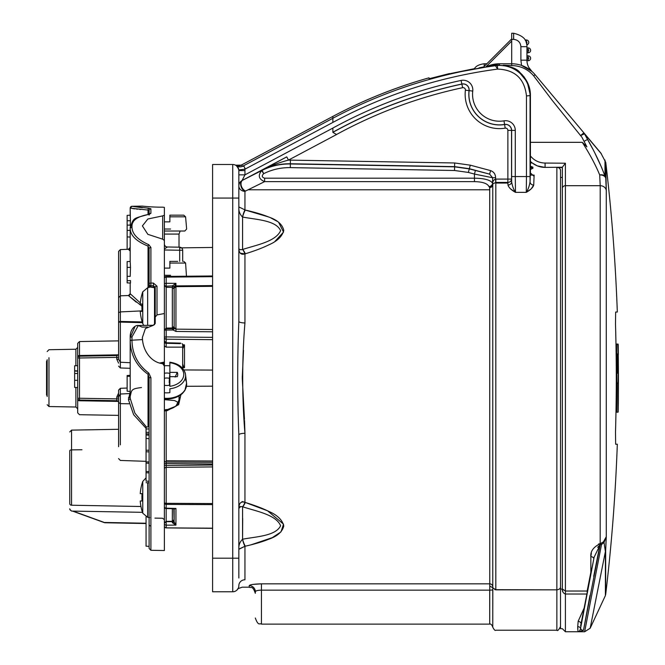 <?xml version="1.0" encoding="UTF-8"?>
<svg xmlns="http://www.w3.org/2000/svg" width="665" height="665" viewBox="0 0 665 665"><rect width="100%" height="100%" fill="white"/><g stroke="black" fill="none" stroke-linecap="round" stroke-linejoin="round"><path stroke-width="1" d="M617.918 412.192L616.921 412.192A1829.93 1829.93 0 0 0 617.228 383.073L617.868 383.073C618.541 384.279 618.209 342.874 617.561 344.071L616.521 344.071A1829.54 1829.54 0 0 1 616.521 412.192L618.076 412.192M618.076 344.071L618.325 374.885A1831.028 1831.028 0 0 1 618.325 381.369L618.201 411.776A1831.211 1831.211 0 0 0 618.359 401.693L618.442 381.369A1831.136 1831.136 0 0 0 618.442 374.885L618.267 353.955M617.561 344.071L618.201 344.478A1831.211 1831.211 0 0 1 618.359 354.561L618.342 353.955M617.078 353.955A1829.93 1829.93 0 0 1 617.228 373.181L617.868 373.181L617.71 353.955L617.078 353.955L617.71 353.955M617.868 373.181L617.228 373.181M616.521 344.071L615.973 344.071A1828.991 1828.991 0 0 0 615.491 324.063L615.649 312.035L615.491 324.063A1828.991 1828.991 0 0 1 615.491 432.192L615.649 444.22L617.32 444.22L615.649 444.22L615.491 432.192A1828.991 1828.991 0 0 0 615.973 412.192L616.521 412.192M617.868 383.073L617.228 383.073M47.173 360.073L46.558 361.461L46.558 394.794L47.173 396.182M46.558 394.794L46.558 381.178M46.558 375.077L46.558 361.461M174.13 307.696L174.13 289.059L174.13 307.696M147.655 482.765L147.655 517.304L149.716 517.603L147.655 517.304L142.751 513.214A48.695 48.695 0 0 1 140.232 500.994L142.044 500.994A45.536 36.126 90 0 1 142.044 493.671A45.536 36.126 90 0 0 142.044 500.994M142.044 493.671L140.232 493.671A48.695 48.695 0 0 1 142.751 481.46L146.059 477.827M155.211 302.292L155.211 287.172L153.416 285.75L153.416 283.082L157.015 286.191L157.015 314.911L155.211 317.072L155.211 302.292M155.211 288.485L155.128 288.178A1.829 1.663 180 0 0 153.416 287.031L153.416 285.75L150.905 285.734A1.829 1.663 180 0 1 149.11 284.071L149.11 248.835L148.037 246.1C136.558 241.437 130.606 235.709 130.19 228.91L130.19 227.447L133.515 221.27M147.655 325.268L147.655 287.729L149.716 287.105L147.655 287.729L142.751 291.819A48.695 48.695 0 0 0 140.232 304.03L142.044 304.03A45.536 36.126 90 0 0 142.044 311.361A45.536 36.126 90 0 1 142.044 304.03M154.529 287.604L154.529 324.719M142.044 311.361L140.232 311.361A48.695 48.695 0 0 0 142.751 323.572L143.723 325.368M586.688 594.028L565.408 594.028L565.408 631.75L565.408 594.028C563.222 593.23 562.199 591.551 562.349 588.974L562.349 167.223L545.076 167.405C539.897 167.322 535.283 165.577 531.252 162.169L532.64 163.274M532.682 163.307L534.278 164.363M237.496 589.481L237.53 589.448C236.856 589.182 238.436 588.434 242.268 587.187L249.217 587.187L249.217 585.632L249.217 587.187C250.996 588.359 252.392 584.926 255.318 593.296L255.318 591.684C255.85 590.744 257.887 590.229 261.428 590.146C257.704 590.262 255.668 590.778 255.318 591.684A6.101 6.06 -0 0 0 249.217 585.632C249.99 584.626 254.055 584.028 261.428 583.837L261.428 624.119L261.428 590.146L489.714 590.146L489.714 624.119L489.764 586.098L492.815 587.752L492.765 586.838L492.815 587.752L495.816 589.838L556.863 589.838C559.257 589.523 560.47 588.517 560.52 586.813C560.47 588.517 559.248 589.523 556.863 589.838L556.863 167.505M591.368 553.155L590.852 556.672C590.321 551.351 593.438 547.029 600.187 543.704L600.212 185.693L599.697 174.937C595.657 165.078 589.855 154.214 582.291 142.335L586.904 146.865L581.95 137.289L552.299 100.457L533.663 75.852A28.686 28.686 0 0 0 511.693 65.602L503.305 65.212M243.814 166.441L242.841 166.15L332.866 118.279A483.156 483.156 0 0 1 495.442 65.71L497.395 65.511L497.644 69.102L495.442 65.71L499.482 65.029L499.482 63.774L486.581 66.633A30.524 30.524 0 0 1 499.482 63.774L511.693 63.774A30.524 30.524 0 0 1 535.067 74.671L583.87 132.834L535.067 74.671L533.663 75.852M268.51 216.94L245.302 210.057A12.211 3.308 102 0 0 242.575 217.039L242.575 249.491L240.697 249.782M242.6 535.865L242.683 518.476M240.248 253.157L244.944 253.889L244.944 322.949C241.977 358.269 241.96 397.87 244.944 433.306A6.101 1.613 0 0 0 238.843 434.918C237.339 397.047 237.339 359.183 238.843 321.336C237.339 359.208 237.339 397.072 238.843 434.918L238.843 508.459C238.926 503.139 240.954 501.102 244.944 502.366L245.302 502.466A12.211 2.452 106.1 0 1 242.575 506.763L242.501 506.73C239.816 506.314 238.594 506.896 238.843 508.476L240.697 506.481M242.575 506.763L242.575 539.215C256.474 536.572 275.634 536.015 280.613 525.741C275.975 514.61 256.166 511.244 242.575 506.763M242.501 539.282L242.575 539.215A12.211 3.308 -102 0 0 245.302 546.198L244.944 546.273A12.211 2.976 -100.7 0 1 242.501 539.282C239.782 541.992 238.56 545.333 238.843 549.323L239.184 549.007M244.944 191.329A6.101 3.857 65.8 0 1 240.905 185.992A6.101 3.857 65.8 0 1 242.085 180.506A6.101 6.076 180 0 0 238.843 185.876A6.101 5.453 -0 0 0 244.944 191.329L245.593 191.03L244.944 191.329L244.944 209.982A12.211 2.976 100.7 0 0 242.501 216.973C239.816 214.429 238.594 211.088 238.843 206.931L245.302 210.057C254.778 212.202 262.542 214.512 268.618 216.981C277.347 219.965 282.401 224.421 283.772 230.348C282.317 236.383 277.238 241.262 268.519 244.986C262.467 247.97 254.72 250.896 245.302 253.789L244.944 253.889C240.963 255.152 238.926 253.116 238.843 247.779C238.56 249.309 239.782 249.89 242.501 249.525L242.575 249.491C256.474 244.944 275.634 241.661 280.613 230.672C275.975 220.206 256.166 219.658 242.575 217.039M174.139 519.839A1.829 1.82 0 0 1 172.318 521.668L174.139 519.465L174.139 509.099A1.829 1.106 180 0 0 174.047 508.758M180.922 394.719L178.636 404.669L167.056 410.712L167.031 409.54L166.159 409.557A1.829 1.829 0 0 0 164.371 411.386A1.829 1.297 180 0 1 166.167 410.089L166.2 465.442L212.592 465.026M164.371 411.386A1.829 0.657 0 0 1 166.192 410.729L167.056 410.712M166.167 410.089L175.942 406.199L179.633 398.767L179.018 396.199M179.018 400.247L179.284 400.82M147.472 326.989L142.077 327.122L138.303 325.501L131.978 336.922L131.986 340.181C132.16 353.855 137.755 364.802 148.769 373.032L150.905 377.678L150.905 550.296L164.371 550.529L164.371 523.23L166.184 521.701A1.829 1.82 0 0 0 164.371 523.521A1.829 1.646 -0 0 0 166.184 525.167L166.184 527.902L212.592 528.176M166.184 521.701L166.184 525.167L175.951 525.109L172.36 522.682L172.318 521.668L166.184 521.701M172.501 508.351L175.951 508.434L175.951 525.109L174.139 521.867A1.829 0.815 0 0 1 172.36 522.682M174.139 521.867L173.798 508.758M164.371 469.074A1.829 1.737 0 0 1 166.184 467.337L166.184 503.33L164.371 502.981A1.829 1.413 0 0 0 166.184 504.394L166.159 508.559A1.829 1.829 0 0 1 164.371 506.73A1.829 1.455 0 0 0 166.184 508.185L175.951 508.434L174.139 509.132M212.592 528.268L166.184 527.835A1.829 1.762 0 0 1 164.371 526.073A1.829 1.671 -0 0 0 166.184 527.744M212.592 503.555L166.184 503.33L166.184 504.394L212.592 504.61M164.371 464.536L164.371 465.284L166.2 465.442L166.184 467.337L212.592 466.921M239.616 548.766L244.944 546.273L244.944 579.78C241.969 589.631 241.969 589.631 244.944 579.78C241.969 589.631 241.969 589.631 244.944 579.78A6.101 5.885 0 0 0 238.843 585.665C237.339 590.761 237.339 590.761 238.843 585.665A6.101 6.101 0 0 1 232.733 591.767L212.592 591.767L212.592 164.488L232.733 164.488A6.101 6.101 0 0 1 238.843 170.589L238.843 321.336A6.101 1.613 0 0 0 244.944 322.949M212.592 361.702L212.592 362.475M212.592 276.673L212.592 276L212.592 276.673L166.184 277.114L166.167 328.094L166.184 336.906L212.592 337.363L212.592 339.665L166.184 339.208L166.184 336.906A1.829 0.474 0 0 0 164.371 337.379A1.829 1.829 0 0 0 166.184 339.208A1.829 1.82 0 0 1 164.371 337.379M507.96 66.109L516.414 69.883M516.722 70.083L517.262 70.448M518.409 71.288L527.245 82.003L530.412 95.552L530.412 172.95L534.078 176.341L533.712 185.086C532.948 187.58 530.471 189.999 526.273 192.36C528.16 189.442 529.423 185.926 530.055 181.803L530.412 172.95M486.581 66.633L487.304 66.517L486.581 66.633M488.592 66.325L490.579 66.035M474.444 68.661C475.916 66.051 479.166 64.422 484.22 63.774C479.166 64.422 475.916 66.051 474.444 68.661L450.571 73.532L495.824 65.295C508.368 65.428 516.422 67.855 519.988 72.576C527.013 79.276 530.487 86.94 530.412 95.552L526.464 95.951C524.569 78.694 514.968 69.75 497.644 69.102A479.507 479.507 0 0 0 332.866 122.427L244.87 169.218L245.036 168.345M552.299 100.457L580.587 135.594L552.299 100.457M484.195 66.417L484.22 63.774L486.838 63.774M530.412 155.909C534.12 160.498 539.016 162.875 545.101 163.058L565.408 163.224L565.408 591.035L587.145 591.035L590.852 572.282L590.852 556.672A3.051 2.519 0 0 1 593.828 558.617M586.904 146.865L584.053 141.354L587.577 139.392C595.175 152.85 600.977 165.111 604.984 176.183A6.101 3.948 161.3 0 0 599.697 174.937A6.101 4.073 176 0 1 605.757 178.345L606.281 190.489L605.757 162.376L605.757 178.345A6.101 5.652 -0 0 0 604.984 176.183L604.984 160.041L604.984 176.183M584.485 133.815L580.587 135.594L583.87 132.834A6.101 4.971 140 0 1 584.485 133.815L601.443 153.923L584.485 133.815L601.443 153.923L584.485 133.815L592.773 149.026M529.889 69.792L532.033 71.546L521.551 65.411L529.839 69.75M511.693 65.602L511.693 63.774L512.69 63.79M511.693 63.774L511.693 33.25L513.638 33.267C522.939 35.453 527.378 39.925 526.946 46.691L526.946 60.166C526.921 64.439 528.617 68.229 532.033 71.546L528.717 67.298L532.033 71.546M562.349 167.223L565.408 163.224M557.494 167.514C559.14 167.489 560.154 168.503 560.52 170.564A3.051 3.051 0 0 0 557.494 167.514L562.349 167.555L562.349 177.439L560.52 177.439L560.52 628.699L562.349 628.699L565.408 631.75L578.425 631.75C578.01 631.75 577.76 630.063 577.702 626.688L577.852 627.984M562.374 589.24L560.52 588.974M560.52 170.564L560.52 177.439M562.349 589.024L562.906 591.975M562.349 588.974L565.408 591.035L565.408 594.028M531.252 162.169L530.412 161.387A21.363 21.363 0 0 0 531.252 162.169M601.75 167.771L595.125 153.615M583.87 132.834L600.836 153.05L583.87 132.834M599.913 543.712L598.55 544.012M584.219 607.868L578.193 621.201L577.702 626.688L578.193 621.201L584.219 607.868M577.86 628.059L577.877 628.874M483.488 67.115L511.693 38.919M597.677 547.287L600.187 544.71L594.128 557.187L580.578 628.309M593.704 576.364L600.187 543.704L603.429 541.892L606.281 536.705L605.665 550.778A3.051 2.436 180 0 1 605.399 551.526L604.019 542.474L601.517 544.502L600.212 544.71L583.463 630.395A3.051 3.026 -169.5 0 1 580.578 628.35C580.113 630.345 579.398 631.476 578.425 631.75L583.463 630.395L578.425 631.75L584.643 631.75L590.171 628.226L605.399 595.566L605.399 551.526L590.171 628.226L605.399 551.526L590.171 628.226L605.399 551.526L605.665 594.643L605.665 550.778L605.665 594.643A1831.211 1831.211 0 0 0 617.32 444.22M587.27 591.035A3.051 3.001 11 0 0 587.145 591.035L587.145 591.7M605.898 544.228L606.281 536.705L604.019 542.474L603.429 541.892M617.12 312.035L615.649 312.035L617.12 312.035M542.457 167.223L540.171 166.79M540.155 166.782L537.32 165.876L545.067 167.405M537.22 165.834L532.216 162.958L537.229 165.834M577.702 626.688A3.051 2.627 167.6 0 1 580.578 628.35M578.193 621.201A3.051 2.12 -157.8 0 1 581.069 623.537M528.168 55.835A2.444 2.444 0 0 1 530.612 58.279A2.444 2.444 0 0 1 528.168 60.715L528.168 58.886A0.607 0.607 0 0 0 528.783 58.279A0.607 0.607 0 0 0 528.168 57.664L528.168 55.835L526.946 55.835L528.168 55.835A2.444 2.444 0 0 1 530.612 58.279A2.444 2.444 0 0 1 528.168 60.715L526.963 60.715M525.599 40.823L525.142 39.967L526.364 39.967A2.444 2.444 0 0 1 526.813 44.804L526.431 43.009A0.607 0.607 0 0 0 526.971 42.369A0.607 0.607 0 0 0 526.364 41.795L526.023 41.795A13.433 13.433 0 0 1 526.431 43.009M600.187 543.704L600.187 544.71L601.517 544.502A3.051 0.441 72.3 0 0 601.085 543.521M601.517 544.502L584.643 631.75L601.517 544.502L584.643 631.75L601.517 544.502L604.019 542.474L605.399 551.526M583.463 630.395L589.98 595.416M526.946 52.784L528.168 52.784L526.946 52.784M526.946 47.897L528.168 47.897L526.946 47.897M526.813 44.804A2.444 2.444 0 0 0 526.364 39.967L525.142 39.967M528.168 49.734L528.168 47.897A2.444 2.444 0 0 1 530.612 50.341A2.444 2.444 0 0 1 528.168 52.784L528.168 50.956A0.607 0.607 0 0 0 528.783 50.341A0.607 0.607 0 0 0 528.168 49.734L526.946 49.734M248.103 189.783L489.44 189.783L489.714 190.423M495.816 183.066L507.902 183.066L507.977 185.053L507.877 182.426L495.716 182.426L492.773 183.972L492.765 184.77A3.051 2.785 0 0 1 489.714 187.555L492.466 184.496A3.051 1.38 -177.4 0 0 492.773 183.972L492.657 183.582C492.657 181.271 493.638 179.774 495.6 179.101L495.716 182.426M510.512 188.843L515.475 192.36C511.244 189.991 508.742 187.555 507.977 185.053A3.666 3.283 -2 0 0 511.634 181.769C512.283 185.909 513.563 189.442 515.475 192.36L515.292 176.549L511.626 176.549L511.626 130.398A6.043 6.043 0 0 0 504.577 124.446A30.582 30.582 0 0 1 469.116 90.648A6.043 6.043 0 0 0 461.851 84.023A470.895 470.895 0 0 0 332.866 132.235L332.866 128.079L244.944 174.853L242.085 180.506L262.077 170.373C270.988 165.967 280.422 163.831 290.389 163.964L454.586 166.832L469.315 168.902L489.623 174.139L469.34 168.702L454.611 166.632L290.347 163.765C279.832 163.632 269.924 166.009 260.622 170.905L286.748 156.865L288.469 160.099C278.801 162.634 269.525 166.233 260.622 170.905L261.686 170.614A3.666 3.092 65.1 0 1 262.077 170.373L263.706 173.648C261.545 175.793 261.852 177.306 264.62 178.187L264.62 181.628C258.718 179.151 257.737 175.477 261.686 170.614L263.706 173.648C272.093 169.508 280.971 167.497 290.322 167.622L454.519 170.489L454.677 162.975L470.288 165.169L468.368 172.435L454.519 170.489M470.288 165.169L490.57 170.597C493.821 171.803 495.5 174.172 495.6 177.721L495.6 179.101L507.877 179.093L507.877 130.398A2.294 2.294 0 0 0 505.201 128.145A34.331 34.331 0 0 1 465.392 90.199A2.294 2.294 0 0 0 462.64 87.689A467.146 467.146 0 0 0 336.532 134.505L332.866 132.343A470.803 470.803 0 0 1 461.867 84.106A5.952 5.952 0 0 1 469.033 90.64A30.673 30.673 0 0 0 504.594 124.53A5.952 5.952 0 0 1 511.543 130.398L511.543 179.093A3.666 3.333 -2.2 0 1 507.877 182.426L507.877 179.093L511.543 179.093L511.634 181.769L511.626 176.549M264.62 178.187L474.453 178.187C484.502 178.336 490.546 180.016 492.582 183.208L492.466 184.496M495.6 177.721L492.582 177.721L492.582 183.208A3.666 3.325 -18.3 0 1 488.958 186.566C487.403 183.449 482.574 181.803 474.453 181.628L264.62 181.628L246.008 190.822M489.764 586.098L489.714 187.555L488.958 186.566M531.202 188.86L533.712 185.086A3.666 3.283 2 0 1 530.055 181.803L530.063 176.549L526.464 176.549L526.464 95.951M332.857 128.062A474.552 474.552 0 0 1 461.086 80.44A9.701 9.701 0 0 1 472.749 91.08A26.924 26.924 0 0 0 503.97 120.839A9.701 9.701 0 0 1 515.292 130.398L515.292 176.549L526.464 176.549L526.273 192.36L531.019 189.01M534.078 176.341L534.136 175.095L530.412 175.07M497.395 65.511C514.843 64.197 530.155 78.279 530.063 95.951L530.063 176.549M490.57 170.597L489.623 174.139L492.582 177.721L474.453 174.064L475.4 170.531M524.402 77.364L523.488 76.192M522.432 74.97L520.03 72.61M508.027 66.126L504.436 65.361M449.598 73.549L432.666 77.83L449.332 73.607M432.666 77.83L429.174 78.736L432.666 77.83M495.824 65.295L493.122 65.669M492.358 65.777L488.06 66.409M484.195 66.824L479.049 67.855M332.866 122.427L332.866 116.425A484.793 484.793 0 0 1 429.016 77.838L429.174 78.736M286.748 156.865L242.733 180.173A6.101 4.115 62.9 0 0 241.254 185.676A6.101 4.115 62.9 0 0 245.593 191.03M530.412 166.2L532.831 167.139L532.973 168.195L530.412 169.542L530.412 173.008M532.973 168.195A3.666 3.574 -7.8 0 1 530.412 167.189M532.831 167.139A3.666 3.591 -7.5 0 1 530.412 166.25M494.81 589.697L556.863 589.838L556.863 630.221L556.863 589.838M244.944 209.982L244.279 209.608M274.936 241.412L283.539 232.085L278.627 222.318M277.255 221.354L270.954 217.987M244.944 253.889A12.211 2.203 -104.4 0 0 242.501 249.525M245.302 253.789A12.211 2.452 -106.1 0 0 242.575 249.491M244.944 546.273L238.843 549.323M250.996 544.835L272.301 537.644L280.971 531.9L283.539 524.17L267.554 510.803L245.302 502.466C254.778 505.375 262.542 508.318 268.618 511.319C277.347 515.059 282.401 519.955 283.772 526.007C282.317 531.909 277.238 536.339 268.519 539.315C262.467 541.767 254.72 544.061 245.302 546.198M244.944 433.306L244.944 502.366A12.211 2.203 104.4 0 1 242.501 506.73M244.77 502.233L242.434 501.576M242.193 501.626L240.248 503.097M239.383 504.86L239.151 505.683M238.843 178.22L238.843 198.062L212.592 198.062M238.843 434.918L238.843 578.035M492.765 184.77L492.765 586.838A3.051 3.001 180 0 0 489.714 583.837L261.428 583.837L252.891 584.41M244.944 432.907L244.521 420.463M244.454 419.316L242.268 378.102M242.268 377.545L243.515 350.389M560.52 588.932L560.52 592.839M492.815 587.752L492.765 627.17L492.765 588.874M336.532 134.546L288.469 160.099L454.677 162.975M242.085 180.506L244.944 174.853L238.843 174.853M429.016 77.822C395.584 87.248 363.539 100.107 332.866 116.408L241.237 165.153L242.841 166.15C244.038 165.901 244.712 166.923 244.87 169.218A12.211 12.211 0 0 1 244.944 170.589L244.944 174.853M238.843 247.779L238.843 321.336M232.733 591.767A6.101 6.101 0 0 0 238.843 585.665A6.101 6.101 0 0 1 232.733 591.767L232.733 164.488M244.87 169.218L238.801 169.908C237.48 166.599 236.665 165.194 236.358 165.676L238.486 168.553M332.866 116.408L241.212 165.136L235.551 165.178A6.101 6.101 117.5 0 0 241.237 165.153M236.449 165.751L236.358 165.676A6.101 6.101 126.4 0 0 242.841 166.15M178.178 403.148C177.721 402.192 176.449 401.319 174.346 400.529L164.371 399.632M172.335 287.405L172.335 327.986L172.318 286.224A1.829 1.829 180 0 1 174.139 288.053L174.13 289.059L172.335 287.405L166.167 287.297L164.371 285.46M164.371 329.931L166.167 328.094L172.335 327.986L174.13 326.332L174.139 326.906A1.829 1.787 180 0 1 172.318 328.693L172.318 327.995M182.684 348.793L184.504 344.852L184.504 367.67L183.748 367.246L182.684 363.93M212.592 286.349L175.951 286.657L175.951 331.453L173.083 330.006L172.318 328.701A1.829 1.779 180 0 0 174.139 326.922L174.139 288.053M172.318 328.701L166.184 328.734A1.829 1.787 0 0 0 164.371 330.53A1.829 0.474 0 0 1 166.184 330.056L173.083 330.006L174.529 328.427L175.951 329.15L212.592 329.499L175.951 329.15M172.335 285.892L166.184 286.174A1.829 1.829 -0 0 1 164.371 284.346A1.829 1.064 0 0 1 166.184 283.282L175.951 283.365L174.139 287.388A1.829 1.496 180 0 0 172.335 285.892L175.951 283.365L175.951 285.9L212.592 285.593M174.139 327.005L174.513 328.419M175.951 286.657L174.139 288.219L175.951 285.9L175.951 286.657M184.504 367.67L182.684 367.679M182.684 344.794L184.504 344.852M164.371 278.244A1.829 1.804 180 0 1 166.184 276.441A1.829 1.829 0 0 0 164.371 278.244A1.829 1.131 0 0 1 166.184 277.114L166.184 276.416L212.592 276M127.131 249.342L127.131 236.906L130.19 237.064M164.371 243.93A3.051 3.051 0 0 0 167.372 246.981L179.683 247.197A3.051 3.051 0 0 1 182.684 250.248L182.684 261.387L182.684 250.248L179.683 250.248L179.683 247.197L179.018 247.181L179.018 234.072L164.371 234.072L179.018 234.072L180.182 231.021L184.828 231.021L164.371 231.021M157.015 314.911L164.371 313.531L164.371 240.497L162.676 239.176L162.676 215.876L164.371 215.194L164.371 244.072A3.051 2.984 180 0 0 167.356 247.048L164.371 248.959L164.371 207.372L162.676 207.156L164.371 207.372L164.371 221.861L169.866 221.861L169.866 215.152L169.866 216.823L185.585 216.823L183.756 215.152L169.866 215.152L169.866 215.626M149.11 426.739L146.059 427.171L146.059 481.127L149.11 481.244M149.11 472.898L146.059 472.74L146.059 471.46L149.11 471.576M149.11 463.281L146.059 463.123L146.059 461.851L149.11 461.959M146.059 451.735L149.11 451.926M146.059 450.222L149.11 450.247M146.059 438.343L149.11 438.759M146.059 428.992L149.11 428.925M146.059 432.317L149.11 432.433M146.059 433.829L149.11 433.979M146.059 435.043L149.11 435.151L149.11 436.065M77.697 365.642L74.638 365.8L74.638 371.012L77.697 371.195L77.697 387.562L74.638 387.404L74.638 380.314L77.697 380.314L77.697 373.414L74.638 373.572L74.638 380.314M74.638 370.779L77.697 370.912M74.638 371.012L74.638 373.572M142.393 207.754L131.986 206.3L148.769 208.253A1.829 0.756 93.3 0 0 148.037 210.065L130.19 208.128L130.19 215.211L127.131 215.369L127.131 236.906M127.131 217.206L127.131 220.514M130.19 215.344L130.456 220.431M127.131 220.738L130.382 220.738L130.19 208.128A1.829 1.829 180 0 1 131.986 206.3A1.829 1.829 -0 0 0 130.19 208.128M127.131 225.152L130.207 225.103L130.382 220.738M127.131 230.381L130.49 230.381M130.307 225.967L130.207 225.103M127.131 267.405L130.49 267.405L130.19 261.445L127.131 261.611L127.131 282.866L130.49 283.041L130.49 280.58L127.805 280.713M127.131 276.283L130.19 276.391L130.49 267.405M130.19 275.584L130.19 276.391M127.131 375.733L127.131 391.178L130.199 391.402L130.19 337.621L134.754 327.105M127.131 377.886L127.131 377.23M127.131 375.526L130.19 375.334L130.19 376.016M127.131 376.29L130.199 376.29M146.059 516.838L146.059 546.189L149.11 546.347M81.97 449.74L71.554 449.889L71.554 430.122L71.554 505.225A1.829 1.563 180 0 1 69.759 503.654L69.759 450.828M103.915 522.316A1.829 1.455 -70.1 0 0 104.405 522.648L104.405 522.648A1.829 1.455 -70.1 0 0 104.995 522.707L146.059 523.471M149.11 524.427A1.829 1.571 180 0 0 150.905 526.007L150.905 550.296L149.11 548.459L149.11 377.687L148.037 374.262C136.483 366.074 130.54 354.852 130.19 340.588L131.986 340.181M154.945 518.101L162.568 518.251L164.371 519.656M164.371 342.01A1.829 1.297 180 0 0 166.167 343.298L166.167 347.138L164.371 345.867L164.371 365.783A19.21 13.583 180 0 1 169.866 365.85M180.24 343.647L166.167 343.298L180.24 343.647L180.764 343.123L166.159 342.766L164.371 340.937M164.371 550.529L164.371 366.041L162.676 363.672C151.038 362.433 143.382 350.962 142.485 339.607L130.19 340.297M182.684 368.393L182.684 344.171L182.035 343.697M155.211 287.172A1.829 0.981 0 0 1 157.015 286.191M75.893 365.733L75.893 349.241L77.697 347.413L77.697 358.028L77.697 343.381L79.492 341.552L79.492 400.056A1.829 1.829 0 0 1 77.697 398.227L77.697 358.028A1.829 1.829 0 0 1 79.492 356.199A1.829 1.829 0 0 0 77.697 358.028L116.791 357.379L116.791 355.551L79.492 356.199L116.791 355.551A1.829 1.829 0 0 0 118.586 353.714M75.893 399.008L75.893 407.013L77.697 408.842L77.697 399.033L77.697 412.874L77.697 399.623A1.829 1.131 180 0 0 79.492 400.754L79.492 400.056A1.829 1.829 0 0 1 77.697 398.227A1.829 1.829 0 0 0 79.492 400.056L116.791 400.704A1.829 1.829 0 0 1 118.586 402.541L118.586 398.875L116.791 398.875L116.791 396.997L118.586 396.997L118.586 398.875M47.173 396.531L47.173 359.723M79.492 400.056L116.791 400.704L116.791 398.875L77.697 398.227M120.357 408.177L120.357 403.647L118.586 402.541M118.586 446.697L118.586 390.122L118.586 396.997L120.357 394.029L120.357 388.294L120.357 444.868M118.586 393.115L116.791 396.997M120.357 403.647L128.91 403.788M129.209 393.58L120.357 394.029M120.357 362.226L118.586 359.258L118.586 312.633L120.357 311.91L120.357 295.817L120.357 367.961L120.357 362.226L130.19 362.724M118.586 359.258L116.791 359.258L118.586 363.14M118.586 357.379L116.791 357.379L116.791 359.258M142.219 321.926L120.39 321.444A1.829 1.131 180 0 0 118.586 322.575A1.829 0.499 180 0 1 120.357 322.084L142.451 322.666M120.357 270.356L120.357 249.575L118.586 251.403L118.586 312.633L118.586 297.646L120.357 295.817L128.42 295.534L136.242 302.159M118.586 355.118L118.586 314.769L118.586 355.118M150.905 377.678L149.11 377.687M148.769 373.032L148.037 374.262L148.037 426.888M131.978 336.922A1.829 0.707 180 0 0 130.19 337.621L130.19 375.334M155.211 317.072L155.211 323.481L153.432 325.268L138.303 325.501C135.951 324.828 129.866 328.485 130.19 337.621M150.905 287.064A1.829 1.737 0 0 1 149.11 285.327L149.11 284.071A1.829 1.014 180 0 1 150.905 283.066L150.905 287.155L153.416 287.114L150.905 286.989A1.829 1.663 180 0 1 149.11 285.327A1.829 1.829 0 0 0 150.905 287.155L154.654 287.721M149.11 287.521L149.11 284.146M148.769 208.253L150.905 208.802L150.905 213.324L148.769 214.421C137.73 216.341 132.136 220.14 131.986 225.817L131.986 227.305C132.235 234.063 137.83 239.857 148.769 244.678L150.905 247.447A1.829 1.388 180 0 0 149.11 248.835M148.769 244.678A1.829 0.723 109.2 0 0 148.037 246.1L148.037 287.671M131.986 227.305A1.829 1.604 180 0 0 130.19 228.91L130.19 261.536M131.986 225.817A1.829 1.621 180 0 0 130.19 227.447L130.19 261.445M148.769 214.421A1.829 0.748 -99.5 0 0 148.494 214.354L148.494 214.354A1.829 0.748 -99.5 0 0 148.262 214.504M150.905 213.324A1.829 1.754 180 0 0 149.292 214.313M150.905 208.802A1.829 1.804 180 0 0 149.11 210.606L148.037 210.065L148.037 214.438M149.11 214.221L149.11 210.606L149.11 214.221M132.493 208.536L134.995 208.877M136.433 209.059L137.597 209.192M139.8 209.433L140.514 209.5M130.19 391.402L130.19 398.352L134.929 413.198L146.558 427.105M146.059 428.277L133.64 414.711L128.42 399.599L130.19 391.868M130.19 251.046L128.42 249.317L130.19 251.046M141.944 306.183L128.42 295.559L130.19 293.706L130.19 283.024L130.19 293.731L140.323 302.924M150.905 247.447L150.905 283.066L153.416 283.082M153.432 325.268L145.411 328.535L142.393 337.438L142.485 339.607M128.42 399.599A1.829 1.247 0 0 0 130.19 398.352L130.19 390.787M182.684 347.138L166.167 347.138M120.39 311.91L142.011 310.871M162.676 215.876L147.863 219.001L142.393 225.892L147.846 234.329L162.676 239.176M162.676 207.156C152.327 207.305 141.529 206.025 142.393 206.108C141.512 206.025 152.318 207.305 162.676 207.156C152.327 207.305 141.529 206.025 142.393 206.108C141.512 206.025 152.318 207.305 162.676 207.156M164.371 313.531L164.371 345.867M164.371 215.194L164.371 207.372M130.19 247.488A1.829 1.829 180 0 1 128.42 249.317L128.42 249.317A1.829 1.829 0 0 0 130.19 247.488L130.19 236.856M164.371 373.265A8.82 6.243 180 0 1 169.866 373.406L169.392 378.352A7.14 5.054 180 0 0 164.371 378.31M169.866 372.358L177.306 372.358A10.923 7.722 0 0 1 177.306 376.673L169.866 376.673L169.866 362.6A18.77 13.275 180 0 1 185.51 374.536A18.77 13.275 180 0 1 169.866 388.792L169.866 392.674A19.21 13.583 180 0 1 166.815 392.849A19.21 13.583 180 0 1 164.371 392.732M169.866 385.118A8.82 6.243 180 0 1 164.371 385.259M177.306 372.358L175.095 377.105M163.756 364.262L163.756 362.6A18.77 13.275 180 0 0 160.198 363.273M169.866 376.673L169.866 386.299A16.949 11.987 180 0 0 183.756 374.511A16.949 11.987 180 0 0 169.866 362.724M164.371 381.851L164.371 382.749M169.7 382.608L169.218 382.757L169.392 378.352M169.342 385.235L169.866 381.419M169.218 382.757L169.866 377.105M177.214 263.057L185.585 263.057L169.866 263.057L169.866 261.387L169.866 268.103L164.371 268.103M169.866 261.86L169.866 261.387L177.738 261.387M180.182 231.021L166.815 231.021M177.738 215.152L183.756 215.152M142.751 513.214L142.751 481.46M142.751 323.572L142.751 291.819M212.592 462.325L166.192 462.075A1.829 1.82 180 0 1 164.371 460.255M179.633 398.767C179.974 399.599 178.062 408.368 167.031 409.54L167.031 410.072M164.371 463.58L212.592 463.987M212.592 461.003L166.192 460.762M530.412 142.335L582.291 142.335M606.281 536.705L606.281 190.489A6.101 5.42 0 0 0 600.212 185.693L565.408 185.693A3.051 2.71 0 0 0 562.349 188.403M511.693 41.064L486.04 66.716M545.076 167.405L545.101 163.058M521.551 65.411L520.894 60.166L526.946 60.166M520.894 60.166L520.894 46.691C520.446 42.311 518.018 39.867 513.638 39.368L511.693 39.351M513.638 39.368L513.638 33.267M526.946 58.886L528.168 58.886M520.894 46.691L526.946 46.691M526.946 50.956L528.168 50.956M528.168 57.664L526.946 57.664M526.364 39.967L526.364 41.795M528.168 47.897A2.444 2.444 0 0 1 530.612 50.341A2.444 2.444 0 0 1 528.168 52.784M495.816 179.093L495.816 589.838M468.368 172.435L474.453 174.064L474.453 181.628M462.64 87.689L461.086 80.44M465.392 90.199L472.749 91.08M505.201 128.145L503.97 120.839M507.877 130.398L515.292 130.398M526.273 192.36L515.475 192.36M212.592 558.193L238.843 558.193M489.714 590.146L492.765 589.996M290.406 160.107L290.322 167.622M238.843 170.589L244.944 170.589M183.748 345.501L182.684 345.468M182.684 367.246L183.748 367.246M166.192 339.208L166.192 342.766M212.592 331.802L175.951 331.453M179.683 261.387L179.683 250.248L164.371 249.982M71.554 449.889A1.829 0.939 0 0 0 69.775 450.695M71.554 505.225L140.963 506.506M73.017 511.111L104.995 522.707M146.059 523.239L104.995 522.474M166.167 328.094L166.167 287.297M172.335 508.717L172.335 521.293L166.167 521.402L166.167 508.559L173.789 508.758M48.969 357.72L48.969 406.539L75.893 407.013L75.893 387.471M47.173 351.544L48.969 349.715L75.893 349.241L75.893 357.246M79.492 356.199A1.829 1.829 0 0 0 77.697 358.028M118.586 340.871L79.492 341.552L79.492 355.501A1.829 1.131 180 0 0 77.697 356.631M47.173 404.711L48.969 406.539L48.969 398.535M130.19 247.463L128.42 249.292L120.357 249.575L120.357 295.817M141.454 387.554C130.606 388.834 131.82 390.222 130.19 396.406A1.829 1.338 0 0 1 128.42 397.753M130.19 293.731A1.829 1.829 0 0 1 128.42 295.559L128.42 295.559A1.829 1.829 180 0 0 130.19 293.731M79.492 355.501L118.204 354.836M118.204 401.419L79.492 400.754M153.416 287.114A1.829 1.737 -0 0 1 154.529 287.496M174.38 397.296A18.013 12.735 180 0 1 166.815 398.476A18.013 12.735 180 0 1 164.371 398.36M185.053 378.817A19.842 14.031 180 0 1 186.574 383.098A19.842 14.031 180 0 1 166.815 398.352A19.842 14.031 180 0 1 164.371 398.252M160.597 363.364A16.949 11.987 180 0 1 163.756 362.724M170.572 275.268L164.371 275.268M170.572 229.026L164.371 229.026M177.214 216.823L185.585 216.823L186.649 229.026L184.828 231.021M149.716 287.105L150.265 287.031M179.251 400.92L179.018 400.488M164.371 526.073A1.829 1.829 0 0 0 166.184 527.902L212.592 528.334M186.499 386.299L212.592 386.166M617.32 312.035A1831.211 1831.211 0 0 0 605.757 162.376L600.836 153.05M594.119 557.245L580.636 625.865M530.412 162.958L532.216 162.958M560.52 626.563C558.675 630.046 557.453 631.268 556.863 630.221L495.816 630.221C495.159 630.877 494.137 629.863 492.765 627.17C491.876 624.751 490.861 623.728 489.714 624.119L261.428 624.119C259.616 622.822 258.502 626.671 255.318 618.018M212.592 247.455L180.498 247.862M175.951 329.167L174.139 327.338M212.592 275.975L166.184 276.416M212.592 339.665L166.184 339.208M183.831 369.94L212.592 370.089M149.11 482.84L146.059 482.682M118.586 429.299L71.554 430.122L69.759 431.951M142.46 512.324L71.554 511.086L69.759 509.257M69.759 508.808A1.829 1.829 0 0 0 70.964 510.529M72.552 511.102L104.405 522.648A1.829 1.829 0 0 0 104.987 522.757L146.059 523.53M118.586 415.384L79.492 414.702L77.697 412.874M127.131 388.052L120.357 388.294L118.586 390.122M146.059 461.335L120.357 460.438L118.586 458.609M130.19 368.31L120.357 367.961L118.586 366.132M149.11 215.078L149.559 214.055L148.494 214.354C132.742 218.893 133.948 217.231 130.19 227.447M142.393 206.108L131.986 206.291L130.19 208.12M142.393 337.438L142.393 339.607M153.432 325.127L155.211 323.29M169.866 362.176C178.885 363.655 184.097 367.778 185.51 374.536L186.574 383.098L184.92 390.43L182.459 393.439C178.419 397.055 173.208 398.909 166.815 399.008L164.371 398.9M159.467 363.082L163.756 362.176M179.018 395.949L179.018 401.552M183.756 261.387L185.585 263.057L186.474 276.224"/></g></svg>
